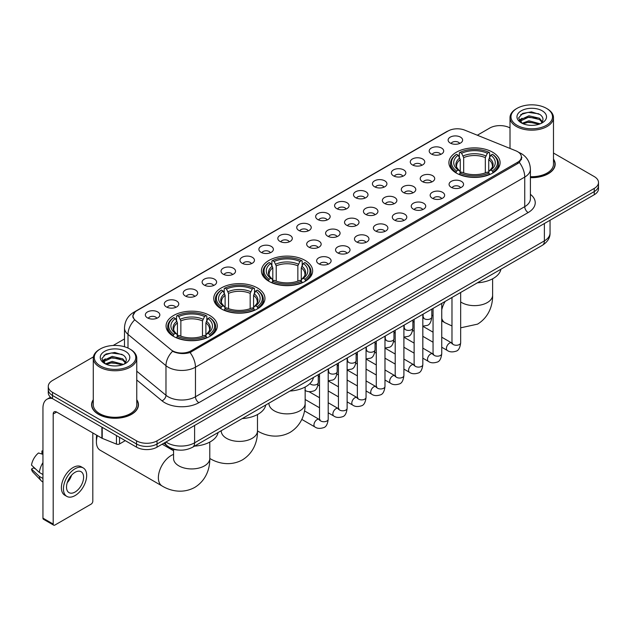 <?xml version="1.0" encoding="UTF-8"?>
<svg xmlns="http://www.w3.org/2000/svg" width="630" height="630" viewBox="0 0 630 630"><rect width="100%" height="100%" fill="white"/><g stroke="black" fill="none" stroke-linecap="round" stroke-linejoin="round"><path stroke-width="0.94" d="M305.141 260.434A25.602 14.781 0 0 0 277.239 257.229A25.602 14.781 0 0 0 261.434 270.884A25.602 14.781 0 0 0 268.939 281.334A25.602 14.781 0 0 0 296.84 284.539A25.602 14.781 0 0 0 312.645 270.884A25.602 14.781 0 0 0 305.141 260.434M257.457 287.965A25.602 14.781 0 0 0 229.556 284.76A25.602 14.781 0 0 0 213.751 298.415A25.602 14.781 0 0 0 221.248 308.865A25.602 14.781 0 0 0 249.149 312.07A25.602 14.781 0 0 0 264.954 298.415A25.602 14.781 0 0 0 257.457 287.965M209.774 315.496A25.602 14.781 0 0 0 181.873 312.291A25.602 14.781 0 0 0 166.068 325.946A25.602 14.781 0 0 0 173.565 336.396A25.602 14.781 0 0 0 201.466 339.601A25.602 14.781 0 0 0 217.271 325.946A25.602 14.781 0 0 0 209.774 315.496M492.605 152.2A25.602 14.781 0 0 0 464.704 149.003A25.602 14.781 0 0 0 448.899 162.658A25.602 14.781 0 0 0 456.396 173.108A25.602 14.781 0 0 0 484.297 176.313A25.602 14.781 0 0 0 500.102 162.658A25.602 14.781 0 0 0 492.605 152.2M431.322 153.98A7.245 4.182 180 0 1 429.888 152.799A7.245 4.182 180 0 1 432.282 147.593A7.245 4.182 180 0 1 441.567 148.066A7.245 4.182 180 0 1 443.008 152.799A7.245 4.182 180 0 1 431.322 153.98M440.685 154.413A4.347 2.512 0 0 0 439.519 153.192A4.347 2.512 0 0 0 435.235 152.554A4.347 2.512 0 0 0 432.204 154.413M412.398 164.903A7.245 4.182 180 0 1 410.965 163.721A7.245 4.182 180 0 1 413.359 158.524A7.245 4.182 180 0 1 422.643 158.988A7.245 4.182 180 0 1 424.084 163.721A7.245 4.182 180 0 1 412.398 164.903M421.761 165.336A4.347 2.512 0 0 0 420.596 164.115A4.347 2.512 0 0 0 416.312 163.477A4.347 2.512 0 0 0 413.28 165.336M393.474 175.833A7.245 4.182 180 0 1 392.041 174.644A7.245 4.182 180 0 1 394.435 169.446A7.245 4.182 180 0 1 403.72 169.911A7.245 4.182 180 0 1 405.161 174.644A7.245 4.182 180 0 1 393.474 175.833M402.838 176.266A4.347 2.512 0 0 0 401.672 175.038A4.347 2.512 0 0 0 397.388 174.408A4.347 2.512 0 0 0 394.356 176.266M374.551 186.756A7.245 4.182 180 0 1 373.118 185.574A7.245 4.182 180 0 1 375.511 180.369A7.245 4.182 180 0 1 384.796 180.841A7.245 4.182 180 0 1 386.237 185.574A7.245 4.182 180 0 1 374.551 186.756M383.914 187.189A4.347 2.512 0 0 0 382.749 185.968A4.347 2.512 0 0 0 378.465 185.33A4.347 2.512 0 0 0 375.433 187.189M355.627 197.678A7.245 4.182 180 0 1 354.194 196.497A7.245 4.182 180 0 1 356.588 191.299A7.245 4.182 180 0 1 365.873 191.764A7.245 4.182 180 0 1 367.314 196.497A7.245 4.182 180 0 1 355.627 197.678M364.99 198.111A4.347 2.512 0 0 0 363.825 196.891A4.347 2.512 0 0 0 359.541 196.253A4.347 2.512 0 0 0 356.509 198.111M336.704 208.609A7.245 4.182 180 0 1 335.27 207.42A7.245 4.182 180 0 1 337.664 202.222A7.245 4.182 180 0 1 346.949 202.687A7.245 4.182 180 0 1 348.39 207.42A7.245 4.182 180 0 1 336.704 208.609M346.067 209.042A4.347 2.512 0 0 0 344.901 207.813A4.347 2.512 0 0 0 340.617 207.183A4.347 2.512 0 0 0 337.585 209.042M317.78 219.531A7.245 4.182 180 0 1 316.347 218.35A7.245 4.182 180 0 1 318.741 213.145A7.245 4.182 180 0 1 328.033 213.617A7.245 4.182 180 0 1 329.466 218.35A7.245 4.182 180 0 1 317.78 219.531M327.143 219.964A4.347 2.512 0 0 0 325.978 218.744A4.347 2.512 0 0 0 321.694 218.106A4.347 2.512 0 0 0 318.662 219.964M298.856 230.454A7.245 4.182 180 0 1 297.423 229.273A7.245 4.182 180 0 1 299.817 224.075A7.245 4.182 180 0 1 309.109 224.54A7.245 4.182 180 0 1 310.543 229.273A7.245 4.182 180 0 1 298.856 230.454M308.22 230.887A4.347 2.512 0 0 0 307.054 229.666A4.347 2.512 0 0 0 302.77 229.029A4.347 2.512 0 0 0 299.738 230.887M279.933 241.384A7.245 4.182 180 0 1 278.499 240.195A7.245 4.182 180 0 1 280.893 234.998A7.245 4.182 180 0 1 290.186 235.463A7.245 4.182 180 0 1 291.619 240.195A7.245 4.182 180 0 1 279.933 241.384M289.296 241.818A4.347 2.512 0 0 0 288.13 240.589A4.347 2.512 0 0 0 283.846 239.959A4.347 2.512 0 0 0 280.815 241.818M261.009 252.307A7.245 4.182 180 0 1 259.576 251.126A7.245 4.182 180 0 1 261.978 245.92A7.245 4.182 180 0 1 271.262 246.393A7.245 4.182 180 0 1 272.695 251.126A7.245 4.182 180 0 1 261.009 252.307M270.372 252.74A4.347 2.512 0 0 0 269.207 251.52A4.347 2.512 0 0 0 264.923 250.882A4.347 2.512 0 0 0 261.891 252.74M242.085 263.23A7.245 4.182 180 0 1 240.652 262.048A7.245 4.182 180 0 1 243.054 256.851A7.245 4.182 180 0 1 252.339 257.316A7.245 4.182 180 0 1 253.772 262.048A7.245 4.182 180 0 1 242.085 263.23M251.457 263.663A4.347 2.512 0 0 0 250.283 262.442A4.347 2.512 0 0 0 245.999 261.804A4.347 2.512 0 0 0 242.967 263.663M223.162 274.16A7.245 4.182 180 0 1 221.728 272.971A7.245 4.182 180 0 1 224.13 267.774A7.245 4.182 180 0 1 233.415 268.238A7.245 4.182 180 0 1 234.848 272.971A7.245 4.182 180 0 1 223.162 274.16M232.533 274.593A4.347 2.512 0 0 0 231.36 273.365A4.347 2.512 0 0 0 227.076 272.735A4.347 2.512 0 0 0 224.044 274.593M204.238 285.083A7.245 4.182 180 0 1 202.805 283.902A7.245 4.182 180 0 1 205.207 278.696A7.245 4.182 180 0 1 214.491 279.169A7.245 4.182 180 0 1 215.925 283.902A7.245 4.182 180 0 1 204.238 285.083M213.609 285.516A4.347 2.512 0 0 0 212.436 284.295A4.347 2.512 0 0 0 208.16 283.657A4.347 2.512 0 0 0 205.12 285.516M185.314 296.005A7.245 4.182 180 0 1 183.881 294.824A7.245 4.182 180 0 1 186.283 289.627A7.245 4.182 180 0 1 195.568 290.091A7.245 4.182 180 0 1 197.001 294.824A7.245 4.182 180 0 1 185.314 296.005M194.686 296.439A4.347 2.512 0 0 0 193.512 295.218A4.347 2.512 0 0 0 189.236 294.58A4.347 2.512 0 0 0 186.196 296.439M166.391 306.936A7.245 4.182 180 0 1 164.958 305.747A7.245 4.182 180 0 1 167.359 300.549A7.245 4.182 180 0 1 176.644 301.014A7.245 4.182 180 0 1 178.077 305.747A7.245 4.182 180 0 1 166.391 306.936M175.762 307.369A4.347 2.512 0 0 0 174.589 306.148A4.347 2.512 0 0 0 170.313 305.511A4.347 2.512 0 0 0 167.281 307.369M147.467 317.859A7.245 4.182 180 0 1 146.034 316.677A7.245 4.182 180 0 1 148.436 311.472A7.245 4.182 180 0 1 157.72 311.945A7.245 4.182 180 0 1 159.154 316.677A7.245 4.182 180 0 1 147.467 317.859M156.838 318.292A4.347 2.512 0 0 0 155.665 317.071A4.347 2.512 0 0 0 151.389 316.433A4.347 2.512 0 0 0 148.357 318.292M450.245 143.049A7.245 4.182 180 0 1 448.812 141.868A7.245 4.182 180 0 1 451.206 136.671A7.245 4.182 180 0 1 460.491 137.135A7.245 4.182 180 0 1 461.932 141.868A7.245 4.182 180 0 1 450.245 143.049M459.609 143.49A4.347 2.512 0 0 0 458.443 142.262A4.347 2.512 0 0 0 454.159 141.632A4.347 2.512 0 0 0 451.127 143.49M422.336 181.566A7.245 4.182 180 0 1 420.903 180.385A7.245 4.182 180 0 1 423.305 175.187A7.245 4.182 180 0 1 432.59 175.652A7.245 4.182 180 0 1 434.023 180.385A7.245 4.182 180 0 1 422.336 181.566M431.708 181.999A4.347 2.512 0 0 0 430.534 180.779A4.347 2.512 0 0 0 426.25 180.141A4.347 2.512 0 0 0 423.218 181.999M403.413 192.496A7.245 4.182 180 0 1 401.979 191.307A7.245 4.182 180 0 1 404.381 186.11A7.245 4.182 180 0 1 413.666 186.574A7.245 4.182 180 0 1 415.099 191.307A7.245 4.182 180 0 1 403.413 192.496M412.784 192.93A4.347 2.512 0 0 0 411.61 191.701A4.347 2.512 0 0 0 407.327 191.071A4.347 2.512 0 0 0 404.295 192.93M384.489 203.419A7.245 4.182 180 0 1 383.056 202.238A7.245 4.182 180 0 1 385.458 197.032A7.245 4.182 180 0 1 394.742 197.505A7.245 4.182 180 0 1 396.175 202.238A7.245 4.182 180 0 1 384.489 203.419M393.86 203.852A4.347 2.512 0 0 0 392.687 202.632A4.347 2.512 0 0 0 388.411 201.994A4.347 2.512 0 0 0 385.371 203.852M365.565 214.342A7.245 4.182 180 0 1 364.132 213.161A7.245 4.182 180 0 1 366.534 207.963A7.245 4.182 180 0 1 375.819 208.428A7.245 4.182 180 0 1 377.252 213.161A7.245 4.182 180 0 1 365.565 214.342M374.937 214.775A4.347 2.512 0 0 0 373.763 213.554A4.347 2.512 0 0 0 369.487 212.916A4.347 2.512 0 0 0 366.447 214.775M346.642 225.272A7.245 4.182 180 0 1 345.209 224.083A7.245 4.182 180 0 1 347.61 218.886A7.245 4.182 180 0 1 356.895 219.35A7.245 4.182 180 0 1 358.328 224.083A7.245 4.182 180 0 1 346.642 225.272M356.013 225.705A4.347 2.512 0 0 0 354.84 224.477A4.347 2.512 0 0 0 350.564 223.847A4.347 2.512 0 0 0 347.532 225.705M327.718 236.195A7.245 4.182 180 0 1 326.285 235.014A7.245 4.182 180 0 1 328.687 229.808A7.245 4.182 180 0 1 337.971 230.281A7.245 4.182 180 0 1 339.405 235.014A7.245 4.182 180 0 1 327.718 236.195M337.089 236.628A4.347 2.512 0 0 0 335.916 235.407A4.347 2.512 0 0 0 331.64 234.769A4.347 2.512 0 0 0 328.608 236.628M308.794 247.118A7.245 4.182 180 0 1 307.361 245.936A7.245 4.182 180 0 1 309.763 240.739A7.245 4.182 180 0 1 319.048 241.203A7.245 4.182 180 0 1 320.481 245.936A7.245 4.182 180 0 1 308.794 247.118M318.166 247.551A4.347 2.512 0 0 0 316.992 246.33A4.347 2.512 0 0 0 312.716 245.692A4.347 2.512 0 0 0 309.684 247.551M451.206 187.307A7.245 4.182 180 0 1 449.765 186.126A7.245 4.182 180 0 1 452.167 180.92A7.245 4.182 180 0 1 461.451 181.393A7.245 4.182 180 0 1 462.885 186.126A7.245 4.182 180 0 1 451.206 187.307M460.569 187.74A4.347 2.512 0 0 0 459.404 186.519A4.347 2.512 0 0 0 455.12 185.881A4.347 2.512 0 0 0 452.088 187.74M432.282 198.23A7.245 4.182 180 0 1 430.841 197.048A7.245 4.182 180 0 1 433.243 191.851A7.245 4.182 180 0 1 442.528 192.315A7.245 4.182 180 0 1 443.961 197.048A7.245 4.182 180 0 1 432.282 198.23M441.646 198.663A4.347 2.512 0 0 0 440.48 197.442A4.347 2.512 0 0 0 436.196 196.804A4.347 2.512 0 0 0 433.164 198.663M413.359 209.16A7.245 4.182 180 0 1 411.918 207.971A7.245 4.182 180 0 1 414.32 202.773A7.245 4.182 180 0 1 423.604 203.238A7.245 4.182 180 0 1 425.037 207.971A7.245 4.182 180 0 1 413.359 209.16M422.722 209.593A4.347 2.512 0 0 0 421.557 208.373A4.347 2.512 0 0 0 417.273 207.735A4.347 2.512 0 0 0 414.241 209.593M394.435 220.083A7.245 4.182 180 0 1 392.994 218.901A7.245 4.182 180 0 1 395.396 213.696A7.245 4.182 180 0 1 404.68 214.168A7.245 4.182 180 0 1 406.114 218.901A7.245 4.182 180 0 1 394.435 220.083M403.798 220.516A4.347 2.512 0 0 0 402.633 219.295A4.347 2.512 0 0 0 398.349 218.657A4.347 2.512 0 0 0 395.317 220.516M375.511 231.005A7.245 4.182 180 0 1 374.07 229.824A7.245 4.182 180 0 1 376.472 224.626A7.245 4.182 180 0 1 385.757 225.091A7.245 4.182 180 0 1 387.19 229.824A7.245 4.182 180 0 1 375.511 231.005M384.875 231.438A4.347 2.512 0 0 0 383.709 230.218A4.347 2.512 0 0 0 379.425 229.58A4.347 2.512 0 0 0 376.393 231.438M356.588 241.936A7.245 4.182 180 0 1 355.147 240.747A7.245 4.182 180 0 1 357.549 235.549A7.245 4.182 180 0 1 366.833 236.014A7.245 4.182 180 0 1 368.266 240.747A7.245 4.182 180 0 1 356.588 241.936M365.951 242.369A4.347 2.512 0 0 0 364.786 241.148A4.347 2.512 0 0 0 360.502 240.51A4.347 2.512 0 0 0 357.47 242.369M337.664 252.858A7.245 4.182 180 0 1 336.223 251.677A7.245 4.182 180 0 1 338.625 246.48A7.245 4.182 180 0 1 347.91 246.944A7.245 4.182 180 0 1 349.351 251.677A7.245 4.182 180 0 1 337.664 252.858M347.028 253.291A4.347 2.512 0 0 0 345.862 252.071A4.347 2.512 0 0 0 341.578 251.433A4.347 2.512 0 0 0 338.546 253.291M318.741 263.781A7.245 4.182 180 0 1 317.3 262.6A7.245 4.182 180 0 1 319.701 257.402A7.245 4.182 180 0 1 328.986 257.867A7.245 4.182 180 0 1 330.427 262.6A7.245 4.182 180 0 1 318.741 263.781M328.104 264.214A4.347 2.512 0 0 0 326.939 262.993A4.347 2.512 0 0 0 322.654 262.356A4.347 2.512 0 0 0 319.623 264.214M515.828 150.79A13.041 7.529 180 0 1 517.569 151.633A13.041 7.529 180 0 1 521.388 156.957A13.041 7.529 180 0 1 517.569 162.28L191.024 350.815A13.041 7.529 180 0 1 171.116 349.808L135.387 320.347A13.041 7.529 180 0 1 133.024 316.024A13.041 7.529 180 0 1 136.844 310.7L448.095 131.001A13.041 7.529 180 0 1 464.798 130.158L515.828 150.79M178.747 450.072A14.49 8.363 180 0 1 167.887 446.52L163.863 443.205M93.279 399.703A23.428 13.529 0 0 0 91.594 404.751A23.428 13.529 0 0 0 98.453 414.312A23.428 13.529 0 0 0 123.984 417.249A23.428 13.529 0 0 0 138.45 404.751A23.428 13.529 0 0 0 136.757 399.703M521.9 157.508L519.348 162.414L518.081 163.343L190.063 352.524C184.614 354.091 179.251 353.895 173.982 351.942L172.573 351.257A16.908 11.308 129.5 0 0 165.974 365.691L127.992 334.373A19.325 11.159 180 0 1 124.496 327.978L124.496 346.744M93.405 356.887L52.511 380.496A14.49 8.363 0 0 0 48.266 386.411L48.266 392.718A14.49 8.363 0 0 0 52.511 398.632L136.537 447.15L136.537 443.992A14.49 8.363 0 0 0 157.035 443.992L594.255 191.567A14.49 8.363 0 0 0 598.5 185.653A14.49 8.363 0 0 1 594.255 191.567L157.035 443.992A14.49 8.363 0 0 1 136.537 443.992L52.511 395.482L136.537 443.992L136.537 440.835A14.49 8.363 0 0 0 157.035 440.835L594.255 188.409A14.49 8.363 0 0 0 598.5 182.495A14.49 8.363 0 0 0 594.255 176.581L553.486 153.043M48.266 389.56A14.49 8.363 0 0 0 52.511 395.482A14.49 8.363 0 0 1 48.266 389.56M127.992 348.051L127.992 334.373A16.908 11.308 129.5 0 1 134.544 319.985L132.694 316.024L135.08 311.96M530.405 177.66A23.428 13.529 0 0 0 555.172 164.154A23.428 13.529 0 0 0 553.486 159.106M510.009 127.945A14.49 8.363 0 0 0 489.731 128.063L477.335 135.222M124.496 338.932L113.164 345.476M48.266 386.411A14.49 8.363 0 0 0 52.511 392.325L136.537 440.835M136.537 447.15A14.49 8.363 0 0 0 157.035 447.15L594.255 194.725A14.49 8.363 0 0 0 598.5 188.803L598.5 182.495M517.057 125.307A20.774 11.994 0 0 0 546.43 125.307A20.774 11.994 0 0 0 546.438 108.344A20.774 11.994 0 0 0 546.43 108.344L547.116 108.738A21.735 12.553 0 0 1 553.486 117.613A21.735 12.553 0 0 1 540.067 129.205A21.735 12.553 0 0 1 516.372 126.488A21.735 12.553 0 0 1 510.009 117.613A21.735 12.553 0 0 1 516.372 108.738L517.057 108.344A20.774 11.994 0 0 0 517.057 125.307M530.405 176.684A21.735 12.553 0 0 0 553.486 164.154L553.486 117.613M530.405 177.518A23.184 13.387 0 0 0 554.935 164.154A23.184 13.387 0 0 0 553.486 159.5M522.097 123.275L528.924 120.795L540.217 123.819M523.12 123.756L528.924 122.047L539.044 124.244M521.892 123.189L520.829 120.842L521.199 119.409L528.924 115.786L539.469 118.251L542.359 121.677M520.86 122.496L520.829 120.842M520.9 121.464L521.199 120.661L528.924 117.038L539.469 119.503L542.028 122.196M540.674 123.622A10.915 6.3 0 0 0 541.138 123.212C543.926 120.172 543.556 117.29 540.036 114.55L531.499 111.864L522.687 113.392L518.6 117.928L521.254 122.787M542.202 110.793A14.781 8.537 0 0 0 521.325 110.77A14.781 8.537 0 0 0 521.231 122.819A14.781 8.537 0 0 0 521.293 122.858A14.781 8.537 0 0 0 542.265 122.819A14.781 8.537 0 0 0 542.202 110.793M542.068 122.937L543.131 122.204M547.116 108.738L546.438 108.344A20.774 11.994 0 0 0 517.057 108.344M520.663 114.644L528.058 112.368L538.815 113.809M519.238 120.739L521.254 119.306M524.593 118.007L528.058 117.377L536.76 118.125M524.593 123.015L528.058 122.385L536.76 123.134M519.01 120.338L522.097 118.267M455.931 172.833L456.624 171.006A22.995 13.277 0 0 1 456.624 154.303L458.199 155.216A20.774 11.994 0 0 0 458.199 170.092L459.766 170.982L460.27 172.84M460.27 172.084L460.27 159.595L458.199 155.216M459.349 157.201L459.349 152.728L460.034 152.334A22.995 13.277 0 0 1 488.959 152.334L487.376 153.248A20.774 11.994 0 0 0 461.617 153.248L463.68 157.626L463.68 172.896M485.313 172.896L485.313 157.626L487.376 153.248M477.383 282.823A26.57 15.341 0 0 0 500.913 269.238M459.349 174.163A23.964 13.836 0 0 0 489.644 174.163L488.959 172.974A22.995 13.277 0 0 1 460.034 172.974L459.349 174.573M489.644 174.573L489.644 174.163M456.624 154.303L455.931 154.696A23.964 13.836 0 0 0 450.537 163.446A23.964 13.836 0 0 0 455.931 172.187M488.959 152.334L489.644 152.728L489.644 157.201M460.034 172.974L461.617 172.061A20.774 11.994 0 0 0 487.376 172.061L488.959 172.974M458.199 170.092L456.624 171.006M461.617 153.248L460.034 152.334M459.766 157.91A18.577 10.726 0 0 0 459.766 170.982L459.853 171.037C457.215 168.486 456.136 166.753 456.624 165.84A17.876 10.316 0 0 1 460.27 159.595M493.062 172.187A23.964 13.836 0 0 0 498.456 163.446A23.964 13.836 0 0 0 493.062 154.696L492.377 154.303A22.995 13.277 0 0 1 492.377 171.006L493.062 172.833M492.377 171.006L490.794 170.092A20.774 11.994 0 0 0 490.794 155.216L492.377 154.303M490.794 155.216L488.73 159.595L488.73 172.084L489.234 170.982L490.794 170.092M488.73 159.595A17.876 10.316 0 0 1 492.369 165.84C492.857 166.761 491.786 168.494 489.148 171.037L489.234 170.982A18.577 10.726 0 0 0 489.234 157.91M488.73 172.84L488.73 172.084M268.474 281.067L269.16 279.232A22.995 13.277 0 0 1 269.16 262.537L270.743 263.45A20.774 11.994 0 0 0 270.743 278.318L272.302 279.208L272.806 281.075M272.806 280.311L272.806 267.821L270.743 263.45M271.892 265.427L271.892 260.954L272.577 260.56A22.995 13.277 0 0 1 301.502 260.56L299.919 261.474A20.774 11.994 0 0 0 274.16 261.474L276.224 265.852L276.224 281.122M297.856 281.122L297.856 265.852L299.919 261.474M289.926 391.049A26.57 15.341 0 0 0 313.449 377.464M271.892 282.39A23.964 13.836 0 0 0 302.187 282.39L301.502 281.208A22.995 13.277 0 0 1 272.577 281.208L271.892 282.799M302.187 282.799L302.187 282.39M269.16 262.537L268.474 262.93A23.964 13.836 0 0 0 263.08 271.672A23.964 13.836 0 0 0 268.474 280.421M301.502 260.56L302.187 260.954L302.187 265.427M272.577 281.208L274.16 280.295A20.774 11.994 0 0 0 299.919 280.295L301.502 281.208M270.743 278.318L269.16 279.232M274.16 261.474L272.577 260.56M272.302 266.136A18.577 10.726 0 0 0 272.302 279.208L272.396 279.263C269.75 276.712 268.679 274.979 269.168 274.066A17.876 10.316 0 0 1 272.806 267.821M305.605 280.421A23.964 13.836 0 0 0 311 271.672A23.964 13.836 0 0 0 305.605 262.93L304.92 262.537A22.995 13.277 0 0 1 304.92 279.232L305.605 281.067M304.92 279.232L303.337 278.318A20.774 11.994 0 0 0 303.337 263.45L304.92 262.537M303.337 263.45L301.274 267.821L301.274 280.311L301.778 279.208L303.337 278.318M301.274 267.821A17.876 10.316 0 0 1 304.912 274.066C305.4 274.987 304.322 276.72 301.683 279.263L301.778 279.208A18.577 10.726 0 0 0 301.778 266.136M301.274 281.075L301.274 280.311M220.791 308.59L221.476 306.763A22.995 13.277 0 0 1 221.476 290.068L223.059 290.981A20.774 11.994 0 0 0 223.059 305.849L224.619 306.739L225.123 308.606M225.123 307.842L225.123 295.352L223.059 290.981M224.209 292.958L224.209 288.485L224.894 288.091A22.995 13.277 0 0 1 253.819 288.091L252.236 289.005A20.774 11.994 0 0 0 226.477 289.005L228.54 293.383L228.54 308.653M250.173 308.653L250.173 293.383L252.236 289.005M242.243 418.58A26.57 15.341 0 0 0 265.766 404.995M224.209 309.921A23.964 13.836 0 0 0 254.504 309.921L253.819 308.731A22.995 13.277 0 0 1 224.894 308.731L224.209 310.33M254.504 310.33L254.504 309.921M221.476 290.068L220.791 290.454A23.964 13.836 0 0 0 215.397 299.203A23.964 13.836 0 0 0 220.791 307.952M253.819 288.091L254.504 288.485L254.504 292.958M224.894 308.731L226.477 307.826A20.774 11.994 0 0 0 252.236 307.826L253.819 308.731M223.059 305.849L221.476 306.763M226.477 289.005L224.894 288.091M224.619 293.667A18.577 10.726 0 0 0 224.619 306.739L224.705 306.794C222.067 304.243 220.996 302.51 221.484 301.597A17.876 10.316 0 0 1 225.123 295.352M257.922 307.952A23.964 13.836 0 0 0 263.316 299.203A23.964 13.836 0 0 0 257.922 290.454L257.229 290.068A22.995 13.277 0 0 1 257.229 306.763L257.922 308.59M257.229 306.763L255.654 305.849A20.774 11.994 0 0 0 255.654 290.981L257.229 290.068M255.654 290.981L253.583 295.352L253.583 307.842L254.087 306.739L255.654 305.849M253.583 295.352A17.876 10.316 0 0 1 257.229 301.597C257.717 302.518 256.638 304.251 254 306.794L254.087 306.739A18.577 10.726 0 0 0 254.087 293.667M253.583 308.606L253.583 307.842M97.414 435.598A18.113 10.458 120 0 0 96.406 441.921L96.406 437.984A13.285 7.67 -60 0 1 96.689 435.18M96.406 441.921A18.113 10.458 120 0 0 100.154 450.214L162.123 485.99A18.113 10.458 -60 0 1 159.343 471.476A18.113 10.458 -60 0 1 171.179 455.514A18.113 10.458 -60 0 1 173.557 454.395M173.108 336.121L173.793 334.294A22.995 13.277 0 0 1 173.793 317.599L175.376 318.504A20.774 11.994 0 0 0 175.376 333.38L176.935 334.27L177.439 336.129M177.439 335.373L177.439 322.883L175.376 318.504M176.526 320.489L176.526 316.016L177.211 315.622A22.995 13.277 0 0 1 206.136 315.622L204.553 316.536A20.774 11.994 0 0 0 178.794 316.536L180.857 320.914L180.857 336.184M202.482 336.184L202.482 320.914L204.553 316.536M194.552 446.111A26.57 15.341 0 0 0 218.082 432.526M176.526 337.452A23.964 13.836 0 0 0 206.821 337.452L206.136 336.262A22.995 13.277 0 0 1 177.211 336.262L176.526 337.861M206.821 337.861L206.821 337.452M173.793 317.599L173.108 317.985A23.964 13.836 0 0 0 167.714 326.734A23.964 13.836 0 0 0 173.108 335.475M206.136 315.622L206.821 316.016L206.821 320.489M177.211 336.262L178.794 335.349A20.774 11.994 0 0 0 204.553 335.349L206.136 336.262M175.376 333.38L173.793 334.294M178.794 316.536L177.211 315.622M176.935 321.198A18.577 10.726 0 0 0 176.935 334.27L177.022 334.325C174.384 331.774 173.305 330.041 173.801 329.128A17.876 10.316 0 0 1 177.439 322.883M210.239 335.475A23.964 13.836 0 0 0 215.633 326.734A23.964 13.836 0 0 0 210.239 317.985L209.546 317.599A22.995 13.277 0 0 1 209.546 334.294L210.239 336.121M209.546 334.294L207.971 333.38A20.774 11.994 0 0 0 207.971 318.504L209.546 317.599M207.971 318.504L205.9 322.883L205.9 335.373L206.404 334.27L207.971 333.38M205.9 322.883A17.876 10.316 0 0 1 209.546 329.128C210.034 330.049 208.955 331.782 206.317 334.325L206.404 334.27A18.577 10.726 0 0 0 206.404 321.198M205.9 336.129L205.9 335.373M119.543 437.338L119.543 443.945L125.268 440.638M52.345 398.538A19.325 11.159 -120 0 0 46.951 399.255A19.325 11.159 -120 0 0 42.95 408.106L42.95 518.144L53.196 524.066L53.196 414.02A4.827 2.788 60 0 1 54.196 411.807A4.827 2.788 60 0 1 56.613 412.044L101.895 438.189L101.895 427.148M53.196 524.066A2.418 1.394 120 0 0 53.692 525.168L43.446 519.254A2.418 1.394 -60 0 1 42.95 518.144M53.692 525.168A2.418 1.394 120 0 0 54.904 525.05L91.114 504.142A2.418 1.394 120 0 0 92.815 501.189L92.815 432.952M119.543 443.945A2.418 1.394 180 0 1 116.455 444.103L102.218 438.346A2.418 1.394 180 0 1 101.895 438.189M75.057 492.038A12.08 6.969 120 0 0 82.947 481.391A12.08 6.969 120 0 0 81.097 471.712A12.08 6.969 120 0 0 75.057 472.311A12.08 6.969 120 0 0 67.166 482.958A12.08 6.969 120 0 0 69.016 492.636A12.08 6.969 120 0 0 75.057 492.038M67.252 482.674A12.08 6.969 120 0 0 71.584 475.17M42.95 451.324L41.926 451.009L41.926 453.435L42.95 454.025M83.27 467.948L81.223 466.767A16.427 9.481 120 0 0 73.009 467.578A16.427 9.481 120 0 0 62.275 482.052A16.427 9.481 120 0 0 64.796 495.219L66.843 496.401A16.427 9.481 120 0 0 75.057 495.582A16.427 9.481 120 0 0 85.782 481.115A16.427 9.481 120 0 0 83.27 467.948A16.427 9.481 120 0 0 75.057 468.767A16.427 9.481 120 0 0 64.323 483.241A16.427 9.481 120 0 0 66.843 496.401M42.95 462.617A15.939 9.206 120 0 0 39.32 472.437L31.5 465.121A12.561 7.253 120 0 1 38.509 452.986L42.95 454.332M42.95 474.532L39.32 472.437M35.729 469.082L33.603 467.854L31.5 469.066L39.32 476.382L42.95 478.477M39.32 476.382A15.939 9.206 120 0 0 41.289 480.832A15.939 9.206 120 0 0 42.493 481.785L42.95 482.044M42.95 450.726A12.561 7.253 120 0 0 41.926 451.009M31.5 469.066A12.561 7.253 120 0 0 32.988 472.193L41.289 480.832M100.335 365.896A20.774 11.994 0 0 0 129.709 365.896A20.774 11.994 0 0 0 129.709 348.941L130.394 349.335A21.735 12.553 0 0 1 136.757 358.21A21.735 12.553 0 0 1 123.338 369.802A21.735 12.553 0 0 1 99.65 367.085A21.735 12.553 0 0 1 93.279 358.21A21.735 12.553 0 0 1 99.65 349.335L100.335 348.941A20.774 11.994 0 0 0 100.335 365.896M93.279 358.21L93.279 404.751A21.735 12.553 0 0 0 99.65 413.627A21.735 12.553 0 0 0 123.338 416.343A21.735 12.553 0 0 0 136.757 404.751L136.757 358.21M93.279 400.089A23.184 13.387 0 0 0 91.83 404.751A23.184 13.387 0 0 0 98.626 414.217A23.184 13.387 0 0 0 123.897 417.115A23.184 13.387 0 0 0 138.206 404.751A23.184 13.387 0 0 0 136.757 400.089M105.36 363.88L112.195 361.392L123.488 364.416M106.391 364.345L112.195 362.644L122.322 364.841M105.171 363.778L104.107 361.431L104.478 360.006L112.195 356.383L122.74 358.848L125.638 362.274M104.131 363.093L104.107 361.431M104.178 362.061L104.478 361.258L112.195 357.635L122.74 360.1L125.307 362.793M123.953 364.219A10.915 6.3 0 0 0 124.417 363.801C127.197 360.769 126.835 357.879 123.315 355.139L114.77 352.461L105.966 353.989L101.871 358.525L104.525 363.384M125.472 351.382A14.781 8.537 0 0 0 104.604 351.367A14.781 8.537 0 0 0 104.501 363.416A14.781 8.537 0 0 0 104.572 363.455A14.781 8.537 0 0 0 125.535 363.416A14.781 8.537 0 0 0 125.472 351.382M125.346 363.526L126.41 362.801M130.394 349.335L129.709 348.941A20.774 11.994 0 0 0 100.335 348.941M103.942 355.241L111.337 352.965L122.094 354.399M102.509 361.336L104.533 359.903M107.864 358.604L111.337 357.974L120.039 358.722M107.864 363.612L111.337 362.982L120.039 363.731M102.288 360.927L105.368 358.864M191.024 350.815L191.024 352.139M517.569 162.28L517.569 163.635M530.405 194.339A24.153 13.947 180 0 1 528.16 212.57L198.875 402.68A4.827 2.788 60 0 1 195.465 396.766L524.743 206.656A19.325 11.159 0 0 0 530.405 198.765L530.405 169.186A19.325 11.159 180 0 1 524.743 177.069A16.908 9.765 -120 0 0 519.348 162.414M198.875 402.68A24.153 13.947 180 0 1 164.721 402.68A24.153 13.947 180 0 1 162.012 400.814L136.757 379.992M168.139 396.766A19.325 11.159 0 0 0 195.465 396.766L195.465 367.18A19.325 11.159 180 0 1 168.139 367.18A19.325 11.159 180 0 1 165.974 365.691L165.974 395.27A19.325 11.159 0 0 0 168.139 396.766M530.405 169.186C530.074 162.233 527.026 157.028 521.246 153.555L518.805 152.365A16.908 7.914 112 0 0 518.577 152.279M190.063 352.524A16.908 9.765 60 0 1 195.465 367.18L524.743 177.069L524.743 206.656A4.827 2.788 60 0 0 528.16 212.57M135.411 311.685A16.908 9.765 -120 0 0 133.654 312.346C127.874 315.819 124.819 321.024 124.496 327.978M133.654 312.346L446.678 131.623A16.908 9.765 60 0 1 447.954 131.087M157.035 440.835L157.035 447.15M594.255 188.409L594.255 194.725M52.511 392.325L52.511 398.632M136.757 371.188L165.974 395.27A4.827 3.229 -50.5 0 1 162.012 400.814M165.981 441.984A19.325 11.159 0 0 0 167.281 442.811A19.325 11.159 0 0 0 194.607 442.811L544.383 240.873A19.325 11.159 0 0 0 550.045 232.982C550.187 237.778 547.635 241.881 542.383 245.291L192.607 447.237A9.663 5.575 60 0 0 194.607 442.811L194.607 425.455M544.383 223.516L544.383 240.873A9.663 5.575 60 0 1 542.383 245.291M165.202 442.433A9.663 6.465 129.5 0 0 166.887 445.575L163.95 443.158M492.613 278.791L492.613 295.179A18.113 10.458 180 0 1 487.305 302.573A18.113 10.458 180 0 1 461.688 302.573A18.113 10.458 180 0 1 460.672 301.943M451.978 325.954L444.945 322.702A18.113 10.458 -60 0 1 441.748 318.402M441.748 309.779A18.113 10.458 -60 0 1 445.158 301.423M485.313 157.626A17.876 10.316 0 0 0 463.68 157.626M485.817 155.941A18.577 10.726 0 0 0 463.176 155.941M305.156 387.025L305.156 403.413A18.113 10.458 180 0 1 299.849 410.807A18.113 10.458 180 0 1 274.231 410.807A18.113 10.458 180 0 1 268.923 403.413L268.963 404.121M257.489 430.928A18.113 10.458 -60 0 1 257.473 430.92L257.473 430.92C265.246 435.692 277.814 439.047 290.091 432.369C302.022 425.069 305.4 412.508 305.156 403.413M297.856 265.852A17.876 10.316 0 0 0 276.224 265.852M298.36 264.167A18.577 10.726 0 0 0 275.719 264.167M257.473 414.548L257.473 430.944A18.113 10.458 180 0 1 252.165 438.338A18.113 10.458 180 0 1 226.548 438.338A18.113 10.458 180 0 1 221.24 430.944L221.28 431.644M209.806 458.459A18.113 10.458 -60 0 1 209.782 458.451L209.782 458.451C217.563 463.223 230.131 466.57 242.408 459.9C254.331 452.6 257.717 440.039 257.473 430.944M250.173 293.383A17.876 10.316 0 0 0 228.54 293.383M250.677 291.698A18.577 10.726 0 0 0 228.036 291.698M209.782 442.079L209.782 458.467A18.113 10.458 180 0 1 204.482 465.869A18.113 10.458 180 0 1 178.865 465.869A18.113 10.458 180 0 1 173.557 458.467L173.596 459.175M202.482 320.914A17.876 10.316 0 0 0 180.857 320.914M202.994 319.229A18.577 10.726 0 0 0 180.353 319.229M460.672 292.47L460.672 342.752A4.347 2.512 180 0 1 459.199 344.634A4.347 2.512 180 0 1 453.253 344.523A4.347 2.512 180 0 1 451.978 342.752L451.836 343.689L452.23 343.366M460.672 342.752C460.081 347.799 458.514 350.619 455.986 351.209C452.395 352.32 449.505 352.068 447.324 350.461A4.347 2.512 -60 0 1 446.654 346.973A4.347 2.512 -60 0 1 449.497 343.145A4.347 2.512 -60 0 1 449.686 343.035A4.347 2.512 -60 0 1 451.671 342.925L452.553 343.279M441.748 303.392L441.748 353.674A4.347 2.512 180 0 1 440.276 355.556A4.347 2.512 180 0 1 434.33 355.446A4.347 2.512 180 0 1 433.054 353.674L432.912 354.611L433.306 354.288M441.748 353.674C441.158 358.722 439.59 361.541 437.062 362.132C433.472 363.242 430.581 362.998 428.4 361.384A4.347 2.512 -60 0 1 427.731 357.903A4.347 2.512 -60 0 1 430.573 354.068A4.347 2.512 -60 0 1 430.762 353.966A4.347 2.512 -60 0 1 432.747 353.855L433.629 354.202M422.824 314.315L422.824 364.597A4.347 2.512 180 0 1 421.352 366.479A4.347 2.512 180 0 1 415.406 366.377A4.347 2.512 180 0 1 414.13 364.597L413.989 365.542L414.383 365.219M422.824 364.597C422.234 369.645 420.667 372.472 418.139 373.062C414.548 374.173 411.658 373.921 409.476 372.306A4.347 2.512 -60 0 1 408.807 368.826A4.347 2.512 -60 0 1 411.65 364.99A4.347 2.512 -60 0 1 411.839 364.888A4.347 2.512 -60 0 1 413.823 364.778L414.705 365.124M403.901 325.245L403.901 375.527A4.347 2.512 180 0 1 402.428 377.409A4.347 2.512 180 0 1 396.483 377.299A4.347 2.512 180 0 1 395.207 375.527L395.065 376.464L395.459 376.141M403.901 375.527C403.31 380.575 401.743 383.394 399.215 383.985C395.624 385.095 392.734 384.843 390.553 383.237A4.347 2.512 -60 0 1 389.883 379.748A4.347 2.512 -60 0 1 392.726 375.921A4.347 2.512 -60 0 1 392.915 375.819A4.347 2.512 -60 0 1 394.9 375.7L395.782 376.055M384.977 336.168L384.977 386.45A4.347 2.512 180 0 1 383.505 388.332A4.347 2.512 180 0 1 377.559 388.222A4.347 2.512 180 0 1 376.283 386.45L376.141 387.387L376.535 387.064M384.977 386.45C384.387 391.498 382.82 394.317 380.292 394.908C376.701 396.018 373.81 395.774 371.629 394.159A4.347 2.512 -60 0 1 370.96 390.679A4.347 2.512 -60 0 1 373.803 386.844A4.347 2.512 -60 0 1 373.992 386.741A4.347 2.512 -60 0 1 375.976 386.631L376.858 386.977M366.054 347.091L366.054 397.373A4.347 2.512 180 0 1 364.581 399.255A4.347 2.512 180 0 1 358.635 399.152A4.347 2.512 180 0 1 357.36 397.373L357.218 398.317L357.612 397.995M366.054 397.373C365.463 402.42 363.896 405.248 361.368 405.838C357.777 406.948 354.887 406.697 352.705 405.082A4.347 2.512 -60 0 1 352.036 401.601A4.347 2.512 -60 0 1 354.879 397.766A4.347 2.512 -60 0 1 355.068 397.664A4.347 2.512 -60 0 1 357.052 397.554L357.934 397.9M347.13 358.021L347.13 408.303A4.347 2.512 180 0 1 345.657 410.185A4.347 2.512 180 0 1 339.712 410.075A4.347 2.512 180 0 1 338.436 408.303L338.302 409.24L338.688 408.917M347.13 408.303C346.539 413.351 344.972 416.17 342.444 416.761C338.853 417.871 335.963 417.619 333.782 416.013A4.347 2.512 -60 0 1 333.113 412.524A4.347 2.512 -60 0 1 335.955 408.697A4.347 2.512 -60 0 1 336.144 408.594A4.347 2.512 -60 0 1 338.129 408.476L339.011 408.831M328.206 368.944L328.206 419.226A4.347 2.512 180 0 1 326.734 421.108A4.347 2.512 180 0 1 320.788 420.998A4.347 2.512 180 0 1 319.512 419.226L319.378 420.163L319.764 419.84M328.206 419.226C327.616 424.273 326.049 427.093 323.521 427.683C319.93 428.794 317.04 428.55 314.858 426.935A4.347 2.512 -60 0 1 314.189 423.454A4.347 2.512 -60 0 1 317.032 419.619A4.347 2.512 -60 0 1 317.221 419.517A4.347 2.512 -60 0 1 319.205 419.407L320.087 419.753M431.81 309.133L431.81 316.977A4.347 2.512 180 0 1 430.337 318.859A4.347 2.512 180 0 1 424.392 318.748A4.347 2.512 180 0 1 423.116 316.977L423.116 314.149M412.886 320.056L412.886 327.899A4.347 2.512 180 0 1 411.414 329.781A4.347 2.512 180 0 1 405.468 329.671A4.347 2.512 180 0 1 404.192 327.899L404.192 325.08M393.963 330.978L393.963 338.822A4.347 2.512 180 0 1 392.49 340.704A4.347 2.512 180 0 1 386.544 340.602A4.347 2.512 180 0 1 385.269 338.822L385.269 336.003M375.039 341.909L375.039 349.752A4.347 2.512 180 0 1 373.566 351.635A4.347 2.512 180 0 1 367.621 351.524A4.347 2.512 180 0 1 366.345 349.752L366.345 346.925M356.115 352.832L356.115 360.675A4.347 2.512 180 0 1 354.643 362.557A4.347 2.512 180 0 1 348.697 362.447A4.347 2.512 180 0 1 347.421 360.675L347.421 357.856M337.192 363.762L337.192 371.598A4.347 2.512 180 0 1 335.719 373.48A4.347 2.512 180 0 1 329.773 373.377A4.347 2.512 180 0 1 328.498 371.598L328.498 368.778M318.268 374.685L318.268 382.528A4.347 2.512 180 0 1 316.795 384.41A4.347 2.512 180 0 1 310.85 384.3A4.347 2.512 180 0 1 309.96 383.56M53.196 414.02L56.613 412.044M102.218 427.329L102.218 438.346M116.455 444.103L116.455 435.55M133.024 316.024L133.024 317.709M521.388 156.957L521.388 159.729M446.678 131.623L449.773 130.182M192.607 447.237C184.834 451.143 177.061 451.143 169.281 447.237L166.887 445.575M550.045 232.982L550.045 220.248M554.935 166.092L554.935 164.154M510.009 148.436L510.009 117.613M492.613 295.179C492.857 304.282 489.478 316.843 477.556 324.135L460.672 327.82M444.945 322.702L441.748 320.859M433.054 315.835L431.81 315.118M450.537 167.863L450.537 163.446M498.456 167.863L498.456 163.446M263.08 276.09L263.08 271.672M311 276.09L311 271.672M215.397 303.621L215.397 299.203M263.316 303.621L263.316 299.203M209.782 458.467C210.034 467.57 206.648 480.131 194.725 487.423C182.448 494.101 169.88 490.754 162.123 485.99M167.714 331.152L167.714 326.734M215.633 331.152L215.633 326.734M173.557 450.757L162.17 444.181M173.557 449.284L173.557 458.467M447.324 350.461L441.748 347.24M433.054 342.224L422.824 336.318M414.13 331.293L412.626 330.427M451.978 297.486L451.978 342.752M451.671 342.925L441.748 337.2M433.054 332.183L422.824 326.277M428.4 361.384L422.824 358.171M414.13 353.147L403.901 347.24M395.207 342.224L393.703 341.35M433.054 308.416L433.054 353.674M432.747 353.855L422.824 348.13M414.13 343.106L403.901 337.2M409.476 372.306L403.901 369.093M395.207 364.069L384.977 358.171M376.283 353.147L374.779 352.28M414.13 319.339L414.13 364.597M413.823 364.778L403.901 359.053M395.207 354.029L384.977 348.13M390.553 383.237L384.977 380.016M376.283 375L366.054 369.093M357.36 364.069L355.856 363.203M395.207 330.262L395.207 375.527M394.9 375.7L384.977 369.975M376.283 364.959L366.054 359.053M371.629 394.159L366.054 390.947M357.36 385.922L347.13 380.016M338.436 375L336.932 374.133M376.283 341.192L376.283 386.45M375.976 386.631L366.054 380.906M357.36 375.882L347.13 369.975M352.705 405.082L347.13 401.869M338.436 396.845L328.206 390.947M319.512 385.922L318.008 385.056M357.36 352.115L357.36 397.373M357.052 397.554L347.13 391.828M338.436 386.812L328.206 380.906M333.782 416.013L328.206 412.792M319.512 407.775L305.156 399.483M338.436 363.037L338.436 408.303M338.129 408.476L328.206 402.751M319.512 397.735L309.023 391.679M314.858 426.935L301.809 419.407M319.512 373.968L319.512 419.226M319.205 419.407L304.495 410.91M423.691 317.504L422.809 317.15M422.824 326.151L427.116 325.434C429.652 324.844 431.211 322.024 431.81 316.977M414.13 322.182L412.886 321.465M423.368 317.591L422.974 317.914L423.116 316.977M404.767 328.427L403.885 328.08M403.901 337.082L408.193 336.357C410.728 335.766 412.288 332.947 412.886 327.899M395.207 333.113L393.963 332.388M404.444 328.514L404.05 328.836L404.192 327.899M385.843 339.349L384.961 339.003M384.977 348.004L389.269 347.287C391.805 346.689 393.364 343.87 393.963 338.822M376.283 344.035L375.039 343.318M385.521 339.444L385.127 339.759L385.269 338.822M366.92 350.28L366.038 349.926M366.054 358.927L370.353 358.21C372.881 357.62 374.44 354.8 375.039 349.752M357.36 354.958L356.115 354.241M366.597 350.367L366.203 350.69L366.345 349.752M347.996 361.203L347.114 360.856M347.13 369.857L351.43 369.133C353.958 368.542 355.517 365.723 356.115 360.675M338.436 365.888L337.192 365.172M347.673 361.289L347.28 361.612L347.421 360.675M329.073 372.125L328.191 371.779M328.206 380.78L332.506 380.063C335.034 379.465 336.593 376.645 337.192 371.598M319.512 376.811L318.268 376.094M328.75 372.22L328.356 372.543L328.498 371.598M304.92 390.238C307.062 391.836 309.944 392.088 313.582 390.986C316.11 390.395 317.677 387.576 318.268 382.528M46.951 399.255L50.518 397.199M138.206 406.689L138.206 404.751M91.83 406.689L91.83 404.751"/></g></svg>

